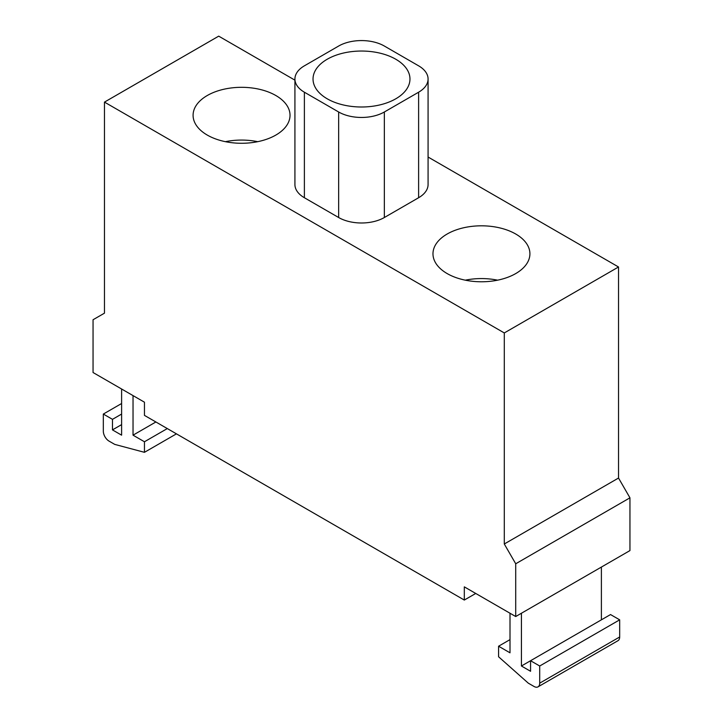 <?xml version="1.0" encoding="UTF-8"?>
<svg xmlns="http://www.w3.org/2000/svg" width="723" height="723" viewBox="0 0 723 723"><rect width="100%" height="100%" fill="white"/><g stroke="black" fill="none" stroke-linecap="round" stroke-linejoin="round"><path stroke-width="1.08" d="M395.77 98.807A48.468 27.98 180 0 1 342.955 104.871A48.468 27.98 180 0 1 313.032 79.015A48.468 27.98 180 0 1 327.23 59.232A48.468 27.98 180 0 1 380.045 53.168A48.468 27.98 180 0 1 409.968 79.015A48.468 27.98 180 0 1 395.77 98.807M465.296 280.172A48.468 27.98 180 0 1 497.596 280.172M447.176 234.008A48.468 27.98 180 0 1 499.991 227.944A48.468 27.98 180 0 1 529.914 253.791A48.468 27.98 180 0 1 515.716 273.583A48.468 27.98 180 0 1 462.901 279.647A48.468 27.98 180 0 1 432.978 253.791A48.468 27.98 180 0 1 447.176 234.008M225.404 141.672A48.468 27.98 180 0 1 257.704 141.672M207.284 95.508A48.468 27.98 180 0 1 260.099 89.444A48.468 27.98 180 0 1 290.022 115.291A48.468 27.98 180 0 1 275.825 135.084A48.468 27.98 180 0 1 223.009 141.148A48.468 27.98 180 0 1 193.086 115.291A48.468 27.98 180 0 1 207.284 95.508M428.079 79.015L428.079 184.546A32.309 18.653 180 0 1 418.617 197.731L384.347 217.524A32.309 18.653 180 0 1 338.653 217.524L304.383 197.731A32.309 18.653 180 0 1 294.921 184.546L294.921 79.015A32.309 18.653 0 0 0 304.383 92.21L338.653 111.993A32.309 18.653 0 0 0 384.347 111.993L418.617 92.21A32.309 18.653 0 0 0 428.079 79.015A32.309 18.653 0 0 0 418.617 65.829L384.347 46.037A32.309 18.653 0 0 0 338.653 46.037L304.383 65.829A32.309 18.653 0 0 0 294.921 79.015M428.079 157.036L618.527 266.986L504.293 332.942L104.474 102.106L218.708 36.15L294.921 80.154M510.004 613.24L510.004 652.815L498.581 646.217L498.581 656.773L528.287 683.154L533.999 686.452A8.08 4.663 -120 0 0 538.029 686.85A8.08 4.663 -120 0 0 539.71 683.154L539.71 666L530.565 660.732L530.565 671.278L521.428 666L521.428 613.24M498.581 646.217L510.004 639.62M539.71 666L619.674 619.837L619.674 636.981A8.08 4.663 60 0 1 617.993 640.686L538.029 686.85M521.428 666L610.528 614.559L619.674 619.837M601.391 567.076L601.391 619.837M121.609 389.001L121.609 435.174L112.472 429.896L112.472 419.34L103.326 414.062L103.326 431.215A8.08 4.663 -120 0 0 109.037 441.102L114.749 444.401L144.455 452.318L144.455 441.762L133.032 435.174L133.032 395.598M155.879 421.979L133.032 435.174M112.472 429.896L121.609 424.618M112.472 419.34L121.609 414.062M103.326 414.062L121.609 403.515M144.455 452.318L176.439 433.854M144.455 441.762L167.302 428.576M104.474 102.106L104.474 313.158L93.05 319.747L93.05 372.517L144.455 402.196L144.455 415.382L464.311 600.054L464.311 586.859L515.716 616.538L515.716 563.777L504.293 543.994L504.293 332.942M464.311 600.054L475.734 593.456M515.716 616.538L629.95 550.583L629.95 497.822L515.716 563.777M504.293 543.994L618.527 478.039L629.95 497.822M618.527 266.986L618.527 478.039M384.347 217.524L384.347 111.993M338.653 217.524L338.653 111.993M304.383 197.731L304.383 92.21M418.617 197.731L418.617 92.21M539.71 683.154L619.674 636.981"/></g></svg>
